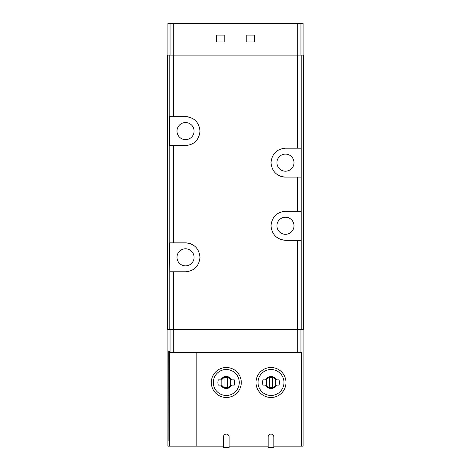 <?xml version="1.0" encoding="UTF-8"?>
<svg xmlns="http://www.w3.org/2000/svg" width="471" height="471" viewBox="0 0 471 471"><rect width="100%" height="100%" fill="white"/><g stroke="black" fill="none" stroke-linecap="round" stroke-linejoin="round"><path stroke-width="0.71" d="M303.083 55.107L303.083 23.55L167.917 23.55L167.917 55.107M246.81 35.119L246.81 41.96L254.699 41.96L254.699 35.119L246.81 35.119M216.301 35.119L216.301 41.96L224.19 41.96L224.19 35.119L216.301 35.119M169.248 351.207L169.248 441.139L169.16 351.207M168.883 351.207L168.883 441.139L168.789 351.207M303.083 329.376L303.083 446.137L301.393 446.137L301.393 352.52L169.595 352.52L169.595 446.137L167.917 446.137L167.917 329.376M169.065 351.207L169.065 441.139L168.971 351.207M169.43 351.207L169.43 441.139L169.342 351.207M229.124 446.137L268.176 446.137M273.828 446.137L301.393 446.137M223.472 446.137L196.177 446.137L196.177 352.52M196.177 446.137L169.595 446.137M221.441 385.125A5.522 5.522 0 0 0 231.155 385.125L231.697 385.125A6.005 6.005 0 0 1 220.899 385.125L221.441 385.125M266.144 385.125A5.522 5.522 0 0 0 275.859 385.125L276.4 385.125A6.005 6.005 0 0 1 265.603 385.125L266.144 385.125M301.21 329.376L301.21 55.107L303.348 55.107L303.348 329.376L169.79 329.376L169.79 271.791L185.539 271.791C194.246 271.002 199.068 266.174 199.998 257.313C199.05 248.452 194.229 243.637 185.539 242.865L173.458 242.865L173.458 145.568L169.619 145.568L169.619 116.637L185.539 116.637C194.229 117.414 199.05 122.23 199.998 131.091C199.068 139.952 194.246 144.78 185.539 145.568L173.458 145.568M301.21 240.234L285.461 240.234C276.771 239.456 271.95 234.64 271.002 225.786C271.932 216.919 276.754 212.097 285.461 211.308L301.21 211.308M301.21 55.107L167.652 55.107L167.652 329.376L169.79 329.376M301.21 177.12L285.461 177.12C276.771 176.348 271.95 171.532 271.002 162.672C271.932 153.811 276.754 148.983 285.461 148.194L301.21 148.194M173.458 242.865L169.619 242.865L169.79 271.791M275.3 215.482A14.466 14.466 0 0 0 274.328 216.536M271.002 225.468A14.466 14.466 0 0 0 271.002 225.786M272.132 231.373A14.466 14.466 0 0 0 272.315 231.791M274.799 235.541A14.466 14.466 0 0 0 275.311 236.071M280.004 239.162A14.466 14.466 0 0 0 285.461 240.234M285.461 217.225A8.549 8.549 0 0 1 292.862 230.042A8.549 8.549 0 0 1 278.061 230.042A8.549 8.549 0 0 1 285.461 217.225M275.3 152.374A14.466 14.466 0 0 0 274.328 153.428M271.002 162.36A14.466 14.466 0 0 0 271.002 162.672M272.132 168.259A14.466 14.466 0 0 0 272.315 168.677M274.799 172.427A14.466 14.466 0 0 0 275.311 172.957M280.004 176.048A14.466 14.466 0 0 0 285.461 177.12M285.461 154.111A8.549 8.549 0 0 1 292.862 166.934A8.549 8.549 0 0 1 278.061 166.934A8.549 8.549 0 0 1 285.461 154.111M195.7 141.388A14.466 14.466 0 0 0 196.672 140.334M199.998 131.403A14.466 14.466 0 0 0 199.998 131.091M198.868 125.504A14.466 14.466 0 0 0 198.685 125.086M196.201 121.335A14.466 14.466 0 0 0 195.689 120.806M190.996 117.709A14.466 14.466 0 0 0 185.539 116.637M185.539 122.554A8.549 8.549 0 0 1 192.939 135.377A8.549 8.549 0 0 1 178.138 135.377A8.549 8.549 0 0 1 185.539 122.554M185.539 248.782A8.549 8.549 0 0 1 192.939 261.599A8.549 8.549 0 0 1 178.138 261.599A8.549 8.549 0 0 1 185.539 248.782M195.7 267.61A14.466 14.466 0 0 0 196.672 266.557M199.998 257.625A14.466 14.466 0 0 0 199.998 257.313M198.868 251.726A14.466 14.466 0 0 0 198.685 251.308M196.201 247.558A14.466 14.466 0 0 0 195.689 247.028M190.996 243.937A14.466 14.466 0 0 0 185.539 242.865M263.006 379.867L265.603 379.867A6.005 6.005 0 0 1 276.4 379.867L275.859 379.867A5.522 5.522 0 0 0 266.144 379.867L263.006 379.867A8.413 8.413 0 0 0 263.006 385.125L265.603 385.125L263.006 385.125M278.991 379.867L276.4 379.867L278.991 379.867A8.413 8.413 0 0 1 278.991 385.125L276.4 385.125L278.991 385.125M271.002 367.51A14.99 14.99 0 0 1 283.984 389.994A14.99 14.99 0 0 1 258.02 389.994A14.99 14.99 0 0 1 271.002 367.51A14.99 14.99 0 0 1 283.984 389.994A14.99 14.99 0 0 1 258.02 389.994A14.99 14.99 0 0 1 271.002 367.51M218.303 379.867L220.899 379.867A6.005 6.005 0 0 1 231.697 379.867L231.155 379.867A5.522 5.522 0 0 0 221.441 379.867L218.303 379.867A8.413 8.413 0 0 0 218.303 385.125L220.899 385.125L218.303 385.125M234.287 379.867L231.697 379.867L234.287 379.867A8.413 8.413 0 0 1 234.287 385.125L231.697 385.125L234.287 385.125M226.298 367.51A14.99 14.99 0 0 1 239.28 389.994A14.99 14.99 0 0 1 213.316 389.994A14.99 14.99 0 0 1 226.298 367.51A14.99 14.99 0 0 1 239.28 389.994A14.99 14.99 0 0 1 213.316 389.994A14.99 14.99 0 0 1 226.298 367.51M275.47 379.726A5.258 5.258 0 0 0 266.527 379.726L266.527 385.266A5.258 5.258 0 0 0 275.47 385.266L275.47 379.726M272.315 377.677A4.998 4.998 0 0 0 269.683 377.677L269.683 387.315A4.998 4.998 0 0 0 272.315 387.315L272.315 377.677M230.766 379.726A5.258 5.258 0 0 0 221.823 379.726L221.823 385.266A5.258 5.258 0 0 0 230.766 385.266L230.766 379.726M227.611 377.677A4.998 4.998 0 0 0 224.979 377.677L224.979 387.315A4.998 4.998 0 0 0 227.611 387.315L227.611 377.677M273.828 436.929A2.826 2.826 0 0 0 271.002 434.103A2.826 2.826 0 0 0 268.176 436.929L268.176 447.45L273.828 447.45L273.828 436.929M229.124 436.929A2.826 2.826 0 0 0 226.298 434.103A2.826 2.826 0 0 0 223.472 436.929L223.472 447.45L229.124 447.45L229.124 436.929M173.722 23.55L173.722 55.107M297.278 23.55L297.278 55.107M170.049 352.52L170.049 329.376M301.081 446.137L301.081 352.52M173.458 329.376L173.458 271.791M297.542 329.376L297.542 240.234M297.542 148.194L297.542 55.107M173.458 116.637L173.458 55.107M297.542 211.308L297.542 177.12M169.79 242.865L169.79 145.568M169.79 116.637L169.79 55.107M300.951 352.52L300.951 329.376M173.722 352.52L173.722 329.376M297.278 352.52L297.278 329.376M271.002 369.523A12.97 12.97 0 0 1 282.235 388.981A12.97 12.97 0 0 1 259.768 388.981A12.97 12.97 0 0 1 271.002 369.523M226.298 369.523A12.97 12.97 0 0 1 237.531 388.981A12.97 12.97 0 0 1 215.059 388.981A12.97 12.97 0 0 1 226.298 369.523M170.049 23.55L170.049 55.107M300.951 23.55L300.951 55.107"/></g></svg>

